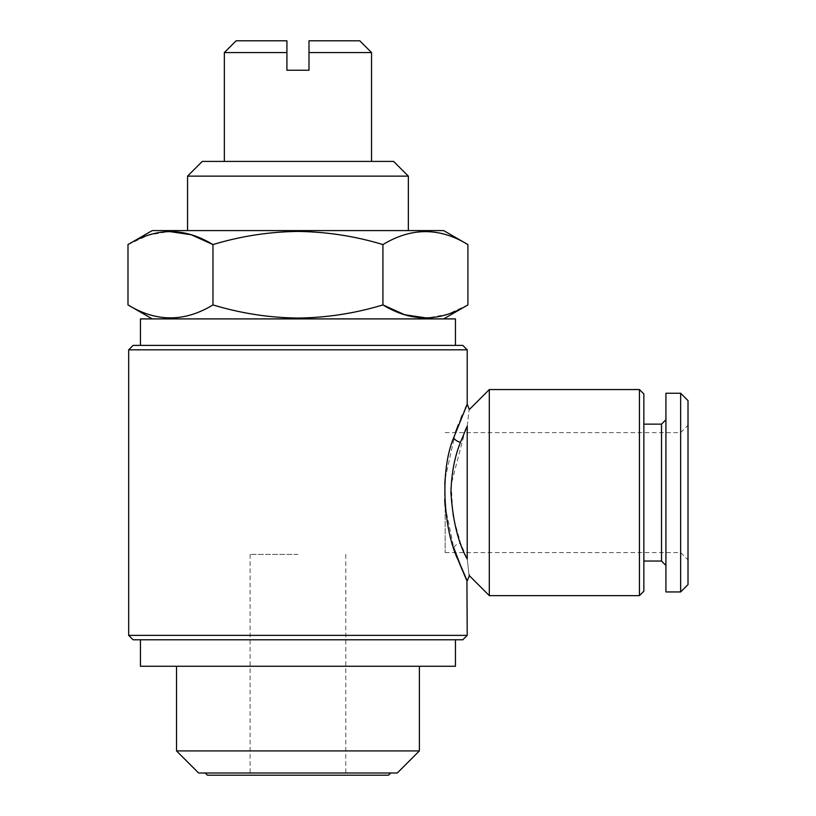 <?xml version="1.0" encoding="UTF-8"?>
<svg xmlns="http://www.w3.org/2000/svg" width="816" height="816" viewBox="0 0 816 816"><rect width="100%" height="100%" fill="white"/><g stroke="black" fill="none" stroke-linecap="round" stroke-linejoin="round"><path stroke-width="0.61" stroke-dasharray="4.08 3.06" d="M202.276 161.415L393.628 161.415M224.359 52.571L286.916 52.571L286.916 70.237L308.989 70.237L308.989 52.571L371.545 52.571M152.235 230.591L443.669 230.591M382.928 244.586L382.928 304.909C355.409 313.293 327.083 317.679 297.952 318.056C269.168 317.73 240.842 313.344 212.976 304.909L212.976 244.586C240.842 236.15 269.168 231.775 297.952 231.438C327.083 231.826 355.409 236.212 382.928 244.586C411.193 227.317 439.518 227.317 467.915 244.586M187.558 176.134L408.347 176.134M140.454 318.903L455.45 318.903M467.915 304.909L447.678 314.262L427.033 318.036M207.427 775.2L388.477 775.2M198.594 772.997L397.31 772.997M297.952 554.411L250.114 554.411L297.952 554.411M176.521 750.914L419.383 750.914M140.454 666.274L455.45 666.274M133.1 639.785L462.805 639.785M133.1 345.403L462.805 345.403M643.855 393.975L643.855 591.212M639.438 389.558L639.438 595.629M489.304 389.558L489.304 595.629M467.221 426.146C469.72 404.369 469.72 404.369 467.221 426.146L467.221 559.031C469.72 580.819 469.72 580.819 467.221 559.031L460.53 543.068L452.982 515.732L451.187 484.347L465.1 430.828M128.683 635.368L467.221 635.368M128.683 349.819L467.221 349.819M445.148 506.44L453.757 547.658L458.623 561.214M462.203 569.905L464.753 575.647M465.304 576.841L466.925 580.298M465.467 408L462.182 415.324M461.009 418.078L458.347 424.657M455.41 432.613L445.148 478.747M444.771 484.082L444.7 499.545M680.646 393.241L680.646 591.947M445.148 492.589L445.148 552.575L445.148 492.589M688.01 400.595L688.01 584.593M665.927 393.241L665.927 591.947M661.511 424.147L661.511 561.041M643.855 492.589L643.855 424.147L643.855 492.589M688.01 492.589L688.01 559.929L688.01 492.589M297.952 639.785L140.454 639.785L297.952 639.785M297.952 666.274L176.521 666.274L297.952 666.274M297.952 772.997L205.224 772.997L297.952 772.997M212.976 304.909C184.712 322.177 156.386 322.177 127.99 304.909M127.99 244.586L148.226 235.243L168.871 231.469M308.989 52.571L308.989 40.8L359.774 40.8M236.13 40.8L286.916 40.8L286.916 46.92M297.952 161.415L224.359 161.415L297.952 161.415M453.757 547.658A7.364 4.437 -18.7 0 1 460.53 543.068M250.114 554.411L250.114 775.2M445.148 552.575L680.646 552.575L688.01 559.929M445.148 432.613L680.646 432.613L688.01 425.248M345.79 554.411L345.79 775.2"/><path stroke-width="1.22" d="M308.989 52.571L308.989 40.8L359.774 40.8L371.545 52.571L308.989 52.571L308.989 70.237L286.916 70.237L286.916 46.92M467.915 244.586L443.669 230.591L152.235 230.591L127.99 244.586L127.99 304.909C156.244 322.177 184.579 322.177 212.976 304.909C240.842 313.344 269.168 317.73 297.952 318.056C327.083 317.679 355.409 313.293 382.928 304.909C411.193 322.177 439.518 322.177 467.915 304.909L467.915 244.586C439.661 227.317 411.335 227.317 382.928 244.586C355.409 236.212 327.083 231.826 297.952 231.438C269.168 231.775 240.842 236.15 212.976 244.586L212.976 304.909M187.558 176.134L202.276 161.415L393.628 161.415L408.347 176.134L187.558 176.134L187.558 230.591M427.033 318.036L404.726 314.762L382.928 304.909L382.928 244.586M390.68 772.997L388.477 775.2L207.427 775.2L205.224 772.997M397.31 772.997L198.594 772.997L176.521 750.914L419.383 750.914L397.31 772.997M455.45 639.785L455.45 666.274L140.454 666.274L140.454 639.785M455.45 345.403L455.45 318.903L140.454 318.903L140.454 345.403M639.438 389.558L639.438 595.629L643.855 591.212L643.855 393.975L639.438 389.558L489.304 389.558L489.304 595.629L469.373 575.708L469.18 574.75M467.221 492.589L467.221 426.146C469.72 404.369 469.72 404.369 467.221 426.146L460.469 442.272C454.665 456.674 451.483 473.453 450.922 492.589C452.798 520.894 458.235 543.038 467.221 559.031L467.221 492.589M462.805 639.785L133.1 639.785L128.683 635.368L467.221 635.368L462.805 639.785M128.683 349.819L467.221 349.819L462.805 345.403L133.1 345.403L128.683 349.819L128.683 635.368M458.623 561.214L462.203 569.905M464.753 575.647L465.304 576.841M466.925 580.298L467.221 635.368M453.757 547.658C467.629 584.97 472.627 592.477 458.317 560.439C444.322 532.093 438.957 473.076 453.696 437.692L467.16 404.399M467.007 404.716L465.467 408M462.182 415.324L461.009 418.078M458.347 424.657L455.41 432.613M445.148 478.747L444.771 484.082M444.7 499.545L445.148 506.44M465.1 430.828L467.221 426.146M680.646 591.947L688.01 584.593L688.01 400.595L680.646 393.241L665.927 393.241L665.927 591.947L680.646 591.947L680.646 393.241M665.927 565.457L661.511 561.041L661.511 424.147L643.855 424.147M467.221 559.031C469.72 580.819 469.72 580.819 467.221 559.031M168.871 231.469L191.179 234.743L212.976 244.586C184.712 227.317 156.386 227.317 127.99 244.586M224.359 52.571L286.916 52.571L286.916 40.8L236.13 40.8L224.359 52.571L224.359 161.415M453.696 437.692A7.364 4.427 -161.3 0 0 460.469 442.272M371.545 52.571L371.545 161.415M408.347 176.134L408.347 230.591M443.669 318.903L467.915 304.909M419.383 666.274L419.383 750.914M467.221 349.819L467.221 404.277L469.373 409.479L489.304 389.558M661.511 561.041L643.855 561.041M661.511 424.147L665.927 419.73M469.384 575.708L467.221 580.91M639.438 595.629L489.304 595.629M176.521 666.274L176.521 750.914M152.235 318.903L127.99 304.909"/></g></svg>
